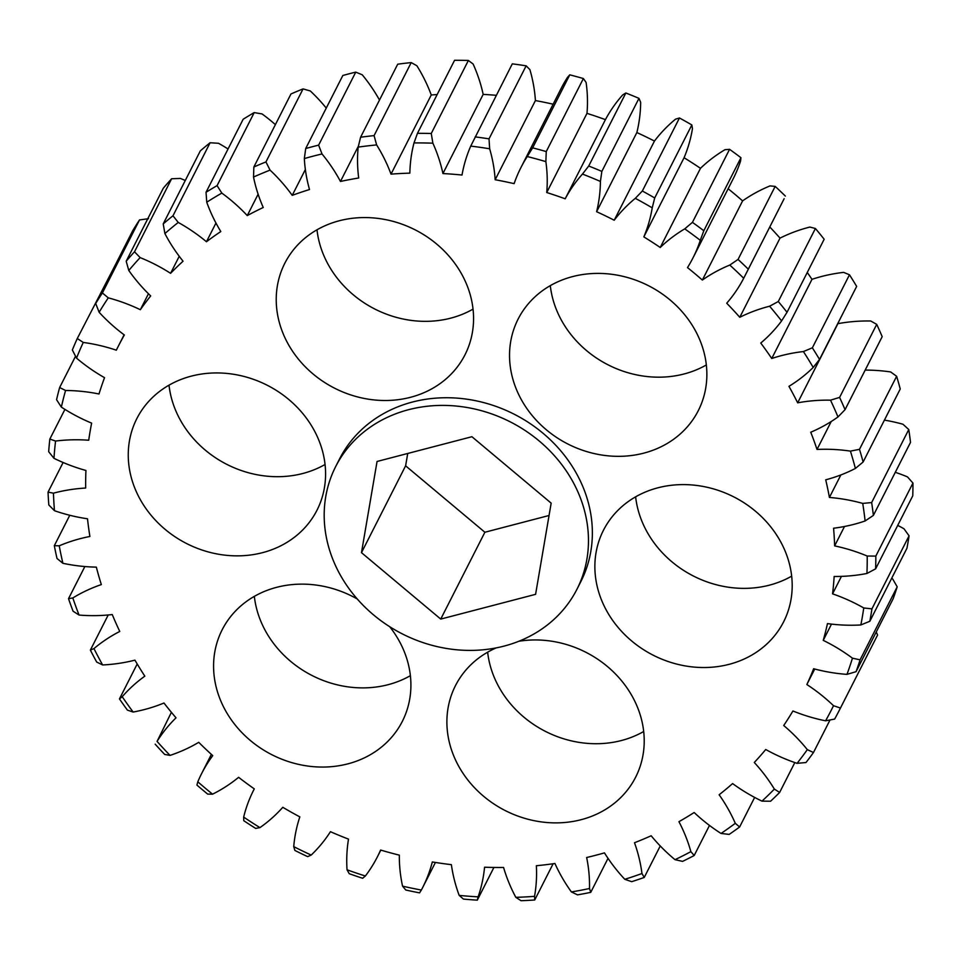 <?xml version="1.0" encoding="UTF-8"?>
<svg xmlns="http://www.w3.org/2000/svg" width="961" height="961" viewBox="0 0 961 961"><rect width="100%" height="100%" fill="white"/><g stroke="black" fill="none" stroke-linecap="round" stroke-linejoin="round"><path stroke-width="1.44" d="M601.538 600.072A101.049 88.82 26.9 0 1 603.448 530.268A101.049 88.82 26.9 0 1 696.016 485.365A101.049 88.82 26.9 0 1 785.521 552.046A101.049 88.82 26.9 0 1 783.611 621.851A101.049 88.82 26.9 0 1 691.043 666.766A101.049 88.82 26.9 0 1 601.538 600.072M635.629 496.825A101.049 88.82 -153.1 0 0 641.78 520.91A101.049 88.82 -153.1 0 0 791.672 576.144M516.201 388.881A101.049 88.82 26.9 0 1 518.123 319.076A101.049 88.82 26.9 0 1 610.691 274.161A101.049 88.82 26.9 0 1 700.197 340.855A101.049 88.82 26.9 0 1 698.287 410.659A101.049 88.82 26.9 0 1 605.718 455.574A101.049 88.82 26.9 0 1 516.201 388.881M550.305 285.633A101.049 88.82 -153.1 0 0 556.443 309.718A101.049 88.82 -153.1 0 0 706.347 364.952M282.894 333.047A101.049 88.82 26.9 0 1 284.816 263.242A101.049 88.82 26.9 0 1 377.385 218.327A101.049 88.82 26.9 0 1 466.89 285.021A101.049 88.82 26.9 0 1 464.98 354.825A101.049 88.82 26.9 0 1 372.412 399.74A101.049 88.82 26.9 0 1 282.894 333.047M316.998 229.799A101.049 88.82 -153.1 0 0 323.136 253.884A101.049 88.82 -153.1 0 0 473.04 309.118M134.924 488.416A101.049 88.82 26.9 0 1 136.834 418.612A101.049 88.82 26.9 0 1 229.403 373.697A101.049 88.82 26.9 0 1 318.908 440.378A101.049 88.82 26.9 0 1 316.998 510.195A101.049 88.82 26.9 0 1 224.43 555.098A101.049 88.82 26.9 0 1 134.924 488.416M169.016 385.157A101.049 88.82 -153.1 0 0 175.166 409.242A101.049 88.82 -153.1 0 0 325.058 464.475M389.698 626.704A101.049 88.82 26.9 0 1 404.245 651.582A101.049 88.82 26.9 0 1 402.323 721.387A101.049 88.82 26.9 0 1 309.754 766.301A101.049 88.82 26.9 0 1 220.249 699.608A101.049 88.82 26.9 0 1 222.159 629.803A101.049 88.82 26.9 0 1 357.24 598.967M254.341 596.349A101.049 88.82 -153.1 0 0 260.491 620.446A101.049 88.82 -153.1 0 0 410.383 675.667M518.808 641.275A101.049 88.82 26.9 0 1 637.551 707.416A101.049 88.82 26.9 0 1 635.629 777.221A101.049 88.82 26.9 0 1 543.061 822.123A101.049 88.82 26.9 0 1 453.556 755.442A101.049 88.82 26.9 0 1 455.466 685.637A101.049 88.82 26.9 0 1 496.152 647.906M487.647 652.183A101.049 88.82 -153.1 0 0 493.798 676.28A101.049 88.82 -153.1 0 0 643.69 731.501M333.119 560.059A135.345 118.96 -153.1 0 0 452.991 649.384A135.345 118.96 -153.1 0 0 576.972 589.225A135.345 118.96 -153.1 0 0 579.531 495.744A135.345 118.96 -153.1 0 0 459.658 406.419A135.345 118.96 -153.1 0 0 335.677 466.578A135.345 118.96 -153.1 0 0 333.119 560.059M576.972 589.225L580.864 581.561A135.345 118.96 -153.1 0 0 583.435 488.068A135.345 118.96 -153.1 0 0 463.55 398.755A135.345 118.96 -153.1 0 0 339.581 458.902L335.677 466.578M391.019 174.133L431.261 94.971A162.409 142.757 -153.1 0 0 429.579 90.622A162.409 142.757 -153.1 0 0 416.87 65.744L411.212 62.585L374.081 135.609L376.628 144.919A162.409 142.757 26.9 0 1 389.337 169.785A162.409 142.757 26.9 0 1 391.019 174.133A383.643 337.215 26.9 0 1 409.854 173.136A162.409 142.757 26.9 0 1 413.999 142.937L417.458 133.327L454.577 60.291A424.065 372.748 -153.1 0 1 468.379 60.471L431.261 133.495L432.87 143.177A162.409 142.757 26.9 0 1 435.357 148.979A162.409 142.757 26.9 0 1 442.925 173.557A383.643 337.215 26.9 0 1 462.013 175.034A162.409 142.757 26.9 0 1 470.734 146.108L512.297 63.858A424.065 372.748 -153.1 0 1 526.147 65.828L489.017 138.852L489.654 148.787A162.409 142.757 26.9 0 1 495.167 179.731A383.643 337.215 26.9 0 1 514.123 183.647A162.409 142.757 26.9 0 1 520.934 167.562A162.409 142.757 26.9 0 1 527.253 156.547L532.646 147.862L569.765 74.838L567.495 77.385A162.409 142.757 26.9 0 0 561.176 88.388L520.934 167.562M442.925 173.557L483.167 94.394A162.409 142.757 -153.1 0 0 475.599 69.817A162.409 142.757 -153.1 0 0 473.112 64.015L468.379 60.471M761.989 801.126A416.846 366.393 -153.1 0 0 774.362 789.089L779.635 792.441A424.065 372.748 26.9 0 1 770.578 801.234L761.989 801.126A162.409 142.757 26.9 0 1 732.594 783.575A383.643 337.215 26.9 0 1 719.14 794.759A162.409 142.757 26.9 0 1 735.297 823.313L739.622 826.989L754.649 797.414M739.622 826.989A424.065 372.748 26.9 0 1 729.183 834.4L721.038 833.451A162.409 142.757 26.9 0 1 694.154 812.513A383.643 337.215 26.9 0 1 678.947 821.679A162.409 142.757 26.9 0 1 685.433 835.698A162.409 142.757 26.9 0 1 690.875 851.638L694.19 855.506L709.482 825.427M148.523 218.688L139.513 219.937L102.383 292.973L108.281 297.85A162.409 142.757 26.9 0 1 140.342 309.706A383.643 337.215 26.9 0 1 150.685 295.916A162.409 142.757 26.9 0 1 128.798 270.485L126.191 261.224L163.322 188.188A424.065 372.748 -153.1 0 1 171.623 178.758L134.504 251.794L140.15 257.596A162.409 142.757 26.9 0 1 170.577 273.32A383.643 337.215 26.9 0 1 183.058 261.2A162.409 142.757 26.9 0 1 164.896 233.559L163.214 223.901L200.332 150.865A424.065 372.748 -153.1 0 1 210.099 142.745L172.98 215.781L178.253 222.447A162.409 142.757 26.9 0 1 206.459 241.74A383.643 337.215 26.9 0 1 220.814 231.541A162.409 142.757 26.9 0 1 206.747 202.206L206.038 192.284L243.157 119.26A424.065 372.748 -153.1 0 1 254.209 112.593L217.078 185.629L221.835 193.101A162.409 142.757 26.9 0 1 247.265 215.588A383.643 337.215 26.9 0 1 263.242 207.492A162.409 142.757 26.9 0 1 253.524 177.04L253.848 166.998L290.967 93.974A424.065 372.748 -153.1 0 1 303.063 88.905L265.945 161.929L270.065 170.121A162.409 142.757 26.9 0 1 292.228 195.359A383.643 337.215 26.9 0 1 309.502 189.533A162.409 142.757 26.9 0 1 304.337 158.565L305.706 148.523L342.825 75.499A424.065 372.748 -153.1 0 1 355.75 72.123L318.62 145.147L322.007 153.952A162.409 142.757 26.9 0 1 340.458 181.449A383.643 337.215 26.9 0 1 358.693 178.001A162.409 142.757 26.9 0 1 358.177 147.117L360.591 137.231L397.71 64.195A424.065 372.748 -153.1 0 1 411.212 62.585M108.281 297.85A416.846 366.393 -153.1 0 0 99.139 312.277L95.704 303.52L132.834 230.496A424.065 372.748 -153.1 0 1 139.513 219.937M115.14 265.296L77.276 338.512L83.259 342.44A162.409 142.757 26.9 0 1 116.329 350.188A383.643 337.215 26.9 0 1 118.227 346.38A383.643 337.215 26.9 0 1 124.341 334.993A162.409 142.757 26.9 0 1 99.139 312.277M83.259 342.44A416.846 366.393 -153.1 0 0 76.52 358.117L72.351 349.984A424.065 372.748 26.9 0 1 77.276 338.512M75.535 356.255L59.642 387.535L65.564 390.49A162.409 142.757 26.9 0 1 99.007 393.986A383.643 337.215 26.9 0 1 104.533 377.673A162.409 142.757 26.9 0 1 76.52 358.117M65.564 390.49A416.846 366.393 -153.1 0 0 61.36 407.116L56.567 399.692A424.065 372.748 26.9 0 1 59.642 387.535M64.928 409.386L49.84 439.069L55.57 441.051A162.409 142.757 26.9 0 1 88.724 440.234A383.643 337.215 26.9 0 1 91.643 423.128A162.409 142.757 26.9 0 1 61.36 407.116M55.57 441.051A416.846 366.393 -153.1 0 0 53.972 458.313L48.675 451.694A424.065 372.748 26.9 0 1 49.84 439.069M63.114 462.493L48.05 492.14L53.444 493.173A162.409 142.757 26.9 0 1 85.673 488.044A383.643 337.215 26.9 0 1 85.937 470.47A162.409 142.757 26.9 0 1 53.972 458.313M53.444 493.173A416.846 366.393 -153.1 0 0 54.489 510.711L48.819 504.969A424.065 372.748 26.9 0 1 48.05 492.14M69.781 515.276L54.321 545.692L59.234 545.812A162.409 142.757 26.9 0 1 89.902 536.478A383.643 337.215 26.9 0 1 87.511 518.784A162.409 142.757 26.9 0 1 54.489 510.711M59.234 545.812A416.846 366.393 -153.1 0 0 62.909 563.302L57.011 558.485A424.065 372.748 26.9 0 1 54.321 545.692M84.856 566.546L68.519 598.679L72.82 597.946A162.409 142.757 26.9 0 1 101.337 584.588A383.643 337.215 26.9 0 1 96.34 567.122A162.409 142.757 26.9 0 1 62.909 563.302M72.82 597.946A416.846 366.393 -153.1 0 0 79.054 615.052L73.072 611.196A424.065 372.748 26.9 0 1 68.519 598.679M108.221 614.968L90.37 650.092L93.962 648.579A162.409 142.757 26.9 0 1 119.765 631.449A383.643 337.215 26.9 0 1 112.257 614.559A162.409 142.757 26.9 0 1 79.054 615.052M93.962 648.579A416.846 366.393 -153.1 0 0 102.623 664.952L96.701 662.069A424.065 372.748 26.9 0 1 90.37 650.092M137.207 663.979L119.452 698.911L122.227 696.713A162.409 142.757 26.9 0 1 144.823 676.16A383.643 337.215 26.9 0 1 134.936 660.147A162.409 142.757 26.9 0 1 102.623 664.952M122.227 696.713A416.846 366.393 -153.1 0 0 133.147 712.041L127.429 710.131A424.065 372.748 26.9 0 1 119.452 698.911M171.394 712.317L157.063 741.399A162.409 142.757 26.9 0 1 176.019 717.819A383.643 337.215 26.9 0 1 163.959 703.02A162.409 142.757 26.9 0 1 133.147 712.041M157.063 741.399A416.846 366.393 -153.1 0 0 170.037 755.394L164.679 754.433A424.065 372.748 26.9 0 1 155.189 744.198M197.81 781.798A416.846 366.393 -153.1 0 0 212.573 794.17L207.708 794.11A424.065 372.748 26.9 0 1 196.909 785.065L197.81 781.798A162.409 142.757 26.9 0 1 201.606 773.617A162.409 142.757 26.9 0 1 212.741 755.634A383.643 337.215 26.9 0 1 198.735 742.324A162.409 142.757 26.9 0 1 170.037 755.394M243.662 817.09A416.846 366.393 -153.1 0 0 259.938 827.613L255.674 828.406A424.065 372.748 26.9 0 1 243.77 820.706L243.662 817.09A162.409 142.757 26.9 0 1 253.728 789.954A162.409 142.757 26.9 0 1 254.281 788.873A383.643 337.215 26.9 0 1 238.604 777.317A162.409 142.757 26.9 0 1 212.573 794.17M293.73 846.617A416.846 366.393 -153.1 0 0 311.196 855.074L307.652 856.635A424.065 372.748 26.9 0 1 294.883 850.449L293.73 846.617A162.409 142.757 26.9 0 1 299.832 816.886A383.643 337.215 26.9 0 1 282.798 807.3A162.409 142.757 26.9 0 1 259.938 827.613M347.041 869.789A416.846 366.393 -153.1 0 0 365.36 876.012L362.645 878.27A424.065 372.748 26.9 0 1 349.239 873.705L347.041 869.789A162.409 142.757 26.9 0 1 348.507 839.121A383.643 337.215 26.9 0 1 330.44 831.697A162.409 142.757 26.9 0 1 311.196 855.074M402.551 886.15A416.846 366.393 -153.1 0 0 421.362 890.042L419.549 892.865A424.065 372.748 26.9 0 1 405.794 890.018L402.551 886.15A162.409 142.757 26.9 0 1 399.344 855.146A383.643 337.215 26.9 0 1 380.604 850.041A162.409 142.757 26.9 0 1 377.397 856.828A162.409 142.757 26.9 0 1 365.36 876.012M459.178 895.388A416.846 366.393 -153.1 0 0 478.122 896.853L477.293 900.157A424.065 372.748 26.9 0 1 463.43 899.076L459.178 895.388A162.409 142.757 26.9 0 1 451.382 864.66A383.643 337.215 26.9 0 1 432.318 861.957A162.409 142.757 26.9 0 1 422.624 887.616A162.409 142.757 26.9 0 1 421.362 890.042M515.829 897.334A416.846 366.393 -153.1 0 0 534.544 896.349L534.724 899.989A424.065 372.748 26.9 0 1 521.042 900.709L515.829 897.334A162.409 142.757 26.9 0 1 503.576 867.459A383.643 337.215 26.9 0 1 484.572 867.218A162.409 142.757 26.9 0 1 478.122 896.853M571.399 891.94A416.846 366.393 -153.1 0 0 589.501 888.517L590.739 892.361A424.065 372.748 26.9 0 1 577.489 894.859L571.399 891.94A162.409 142.757 26.9 0 1 554.941 863.507A383.643 337.215 26.9 0 1 536.358 865.729A162.409 142.757 26.9 0 1 534.544 896.349M624.806 879.303A416.846 366.393 -153.1 0 0 641.96 873.513L644.242 877.441A424.065 372.748 26.9 0 1 631.689 881.669L624.806 879.303A162.409 142.757 26.9 0 1 604.457 852.875A383.643 337.215 26.9 0 1 586.654 857.512A162.409 142.757 26.9 0 1 589.501 888.517M694.19 855.506A424.065 372.748 26.9 0 1 682.586 861.38L675.018 859.675A162.409 142.757 26.9 0 1 651.162 835.758A383.643 337.215 26.9 0 1 634.5 842.737A162.409 142.757 26.9 0 1 641.96 873.513M675.018 859.675A416.846 366.393 -153.1 0 0 690.875 851.638M721.038 833.451A416.846 366.393 -153.1 0 0 735.297 823.313M797.053 763.334A416.846 366.393 -153.1 0 0 807.324 749.64L813.474 752.523A424.065 372.748 26.9 0 1 805.967 762.541L797.053 763.334A162.409 142.757 26.9 0 1 765.737 749.508A383.643 337.215 26.9 0 1 754.289 762.493A162.409 142.757 26.9 0 1 774.362 789.089M825.571 720.81A416.846 366.393 -153.1 0 0 833.523 705.71L840.467 708.041A424.065 372.748 26.9 0 1 839.806 709.326A424.065 372.748 26.9 0 1 834.641 719.08L825.571 720.81A162.409 142.757 26.9 0 1 792.921 710.984A383.643 337.215 26.9 0 1 783.72 725.507A162.409 142.757 26.9 0 1 807.324 749.64M846.977 674.37A416.846 366.393 -153.1 0 0 852.455 658.177L860.083 659.835L897.202 586.811A424.065 372.748 -153.1 0 1 893.189 598.655L856.071 671.679L846.977 674.37A162.409 142.757 26.9 0 1 813.643 668.736A383.643 337.215 26.9 0 1 806.856 684.532A162.409 142.757 26.9 0 1 833.523 705.71M860.852 624.95A416.846 366.393 -153.1 0 0 863.759 607.965L871.939 608.854L909.07 535.83A424.065 372.748 -153.1 0 1 906.944 548.25L869.825 621.274L860.852 624.95A162.409 142.757 26.9 0 1 827.469 623.605A383.643 337.215 26.9 0 1 823.241 640.362A162.409 142.757 26.9 0 1 852.455 658.177M866.93 573.477A416.846 366.393 -153.1 0 0 867.206 556.035L875.831 556.083L912.95 483.059A424.065 372.748 -153.1 0 1 912.758 495.816L875.627 568.84L866.93 573.477A162.409 142.757 26.9 0 1 834.16 576.468A383.643 337.215 26.9 0 1 832.562 593.85A162.409 142.757 26.9 0 1 863.759 607.965M865.104 520.97A416.846 366.393 -153.1 0 0 862.726 503.408L871.651 502.567L908.77 429.531A424.065 372.748 -153.1 0 1 910.511 442.384L873.381 515.408L865.104 520.97A162.409 142.757 26.9 0 1 833.571 528.226A383.643 337.215 26.9 0 1 834.628 545.896A162.409 142.757 26.9 0 1 867.206 556.035M855.386 468.451A416.846 366.393 -153.1 0 0 850.425 451.117L859.494 449.328L896.625 376.292A424.065 372.748 -153.1 0 1 900.253 388.977L863.122 462.001L855.386 468.451A162.409 142.757 26.9 0 1 825.715 479.827A383.643 337.215 26.9 0 1 829.415 497.45A162.409 142.757 26.9 0 1 862.726 503.408M837.98 416.942A416.846 366.393 -153.1 0 0 830.52 400.172L839.602 397.41L876.72 324.374A424.065 372.748 -153.1 0 1 882.186 336.65L845.055 409.674L837.98 416.942A162.409 142.757 26.9 0 1 810.748 432.222A383.643 337.215 26.9 0 1 817.018 449.448A162.409 142.757 26.9 0 1 850.425 451.117M813.21 367.45A416.846 366.393 -153.1 0 0 803.408 351.558L812.357 347.81L849.476 274.786A424.065 372.748 -153.1 0 1 856.647 286.414L819.529 359.438L813.21 367.45A162.409 142.757 26.9 0 1 788.945 386.334A383.643 337.215 26.9 0 1 797.666 402.827A162.409 142.757 26.9 0 1 830.52 400.172M781.581 320.914A416.846 366.393 -153.1 0 0 769.605 306.223L778.278 301.526L815.408 228.49A424.065 372.748 -153.1 0 1 824.166 239.241L787.035 312.277L781.581 320.914A162.409 142.757 26.9 0 1 760.764 343.041A383.643 337.215 26.9 0 1 771.755 358.489A162.409 142.757 26.9 0 1 803.408 351.558M783.936 199.107L743.694 278.27A162.409 142.757 26.9 0 1 726.72 303.208A383.643 337.215 26.9 0 1 739.778 317.298A162.409 142.757 26.9 0 1 769.605 306.223M743.694 278.27A416.846 366.393 -153.1 0 0 729.795 265.056L738.048 259.434L775.167 186.398L770.037 185.893A162.409 142.757 26.9 0 0 742.601 200.885A383.643 337.215 26.9 0 0 728.126 188.74M693.001 257.86L733.243 178.686A162.409 142.757 -153.1 0 0 740.535 161.172L740.943 157.712L703.812 230.736L700.293 240.334A162.409 142.757 26.9 0 1 693.001 257.86A162.409 142.757 26.9 0 1 687.487 267.59A383.643 337.215 26.9 0 1 702.359 280.047A162.409 142.757 26.9 0 1 729.795 265.056M700.293 240.334A416.846 366.393 -153.1 0 0 684.737 228.862L692.437 222.351L729.567 149.327L724.978 149.7A162.409 142.757 26.9 0 0 700.473 168.319A383.643 337.215 26.9 0 0 684.076 157.724A162.409 142.757 -153.1 0 0 692.461 128.678L691.836 124.942L654.705 197.966L652.219 207.84A162.409 142.757 26.9 0 1 643.834 236.886A383.643 337.215 26.9 0 1 660.231 247.482A162.409 142.757 26.9 0 1 684.737 228.862M652.219 207.84A416.846 366.393 -153.1 0 0 635.305 198.338L642.344 191.011L679.463 117.987L675.547 119.164A162.409 142.757 26.9 0 0 654.453 141.063A383.643 337.215 26.9 0 0 636.855 132.546A162.409 142.757 -153.1 0 0 640.651 102.274L638.969 98.37L601.85 171.406L600.409 181.437A162.409 142.757 26.9 0 1 596.613 211.708A383.643 337.215 26.9 0 1 614.211 220.225A162.409 142.757 26.9 0 1 635.305 198.338M600.409 181.437A416.846 366.393 -153.1 0 0 582.474 174.073L588.721 166.013L625.851 92.989L622.716 94.911A162.409 142.757 26.9 0 0 605.43 119.644A383.643 337.215 26.9 0 0 586.979 113.362A162.409 142.757 -153.1 0 0 586.102 82.454L583.375 78.538L546.256 151.574L545.86 161.616A162.409 142.757 26.9 0 1 546.737 192.536A383.643 337.215 26.9 0 1 565.188 198.807A162.409 142.757 26.9 0 1 582.474 174.073M545.86 161.616A416.846 366.393 -153.1 0 0 527.253 156.547M489.654 148.787A416.846 366.393 -153.1 0 0 470.734 146.108M432.87 143.177A416.846 366.393 -153.1 0 0 413.999 142.937M376.628 144.919A416.846 366.393 -153.1 0 0 358.177 147.117M322.007 153.952A416.846 366.393 -153.1 0 0 304.337 158.565M270.065 170.121A416.846 366.393 -153.1 0 0 253.524 177.04M221.835 193.101A416.846 366.393 -153.1 0 0 206.747 202.206M178.253 222.447A416.846 366.393 -153.1 0 0 164.896 233.559M140.15 257.596A416.846 366.393 -153.1 0 0 128.798 270.485M407.728 453.472L405.614 465.821L484.885 532.25L549.055 515.492M185.281 180.488A162.409 142.757 -153.1 0 0 180.392 178.434L171.623 178.758M228.057 148.979A162.409 142.757 -153.1 0 0 218.495 143.285L210.099 142.745M275.387 124.63A162.409 142.757 -153.1 0 0 262.077 113.939L254.209 112.593M326.26 108.076A162.409 142.757 -153.1 0 0 310.307 90.959L303.063 88.905M379.487 100.052A162.409 142.757 -153.1 0 0 362.249 74.79L355.75 72.123M431.261 94.971A383.643 337.215 26.9 0 1 437.159 94.562M483.167 94.394A383.643 337.215 26.9 0 1 496.308 95.319M495.167 179.731L535.409 100.569A162.409 142.757 -153.1 0 0 529.895 69.624L526.147 65.828M535.409 100.569A383.643 337.215 26.9 0 1 553.14 104.196M769.785 226.976A383.643 337.215 26.9 0 1 780.02 238.124A162.409 142.757 26.9 0 1 809.847 227.06L815.408 228.49M807.264 272.48A383.643 337.215 26.9 0 1 811.997 279.327A162.409 142.757 26.9 0 1 843.65 272.383L849.476 274.786M837.812 323.461A383.643 337.215 26.9 0 1 837.908 323.665A162.409 142.757 26.9 0 1 870.762 320.998L876.72 324.374M865.188 370.093A162.409 142.757 26.9 0 1 890.667 371.955L896.625 376.292M884.42 420.125A162.409 142.757 26.9 0 1 902.968 424.245L908.77 429.531M895.292 472.307A162.409 142.757 26.9 0 1 907.448 476.872L912.95 483.059M897.73 525.379A162.409 142.757 26.9 0 1 904.001 528.79L909.07 535.83M891.688 578.258A162.409 142.757 26.9 0 1 892.697 579.015L897.202 586.811M534.724 899.989L553.128 863.759M590.739 892.361L608.025 858.353M477.293 900.157L493.906 867.447M95.704 303.52A424.065 372.748 26.9 0 1 102.383 292.973M126.191 261.224A424.065 372.748 26.9 0 1 134.504 251.794M163.214 223.901A424.065 372.748 26.9 0 1 172.98 215.781M206.038 192.284A424.065 372.748 26.9 0 1 217.078 185.629M253.848 166.998A424.065 372.748 26.9 0 1 265.945 161.929M305.706 148.523A424.065 372.748 26.9 0 1 318.62 145.147M360.591 137.231A424.065 372.748 26.9 0 1 374.081 135.609M417.458 133.327A424.065 372.748 26.9 0 1 431.261 133.495M475.178 136.894A424.065 372.748 26.9 0 1 489.017 138.852M583.375 78.538A424.065 372.748 -153.1 0 0 569.765 74.838M532.646 147.862A424.065 372.748 26.9 0 1 546.256 151.574M638.969 98.37A424.065 372.748 -153.1 0 0 625.851 92.989M588.721 166.013A424.065 372.748 26.9 0 1 601.85 171.406M691.836 124.942A424.065 372.748 -153.1 0 0 679.463 117.987M642.344 191.011A424.065 372.748 26.9 0 1 654.705 197.966M740.943 157.712A424.065 372.748 -153.1 0 0 729.567 149.327M692.437 222.351A424.065 372.748 26.9 0 1 703.812 230.736M785.341 196.068A424.065 372.748 -153.1 0 0 775.167 186.398M738.048 259.434A424.065 372.748 26.9 0 1 748.211 269.092M778.278 301.526A424.065 372.748 26.9 0 1 787.035 312.277M812.357 347.81A424.065 372.748 26.9 0 1 819.529 359.438M839.602 397.41A424.065 372.748 26.9 0 1 845.055 409.674M859.494 449.328A424.065 372.748 26.9 0 1 863.122 462.001M871.651 502.567A424.065 372.748 26.9 0 1 873.381 515.408M875.831 556.083A424.065 372.748 26.9 0 1 875.627 568.84M871.939 608.854A424.065 372.748 26.9 0 1 869.825 621.274M860.083 659.835A424.065 372.748 26.9 0 1 856.071 671.679M839.806 709.326L876.937 636.302A424.065 372.748 -153.1 0 0 877.585 635.017L876.252 631.978M840.467 708.041L877.585 635.017M813.474 752.523L830.016 719.993M779.635 792.441L794.819 762.566M644.242 877.441L660.243 845.968M806.856 684.532L814.736 669.024M823.241 640.362L831.493 624.109M832.562 593.85L841.44 576.372M834.628 545.896L844.503 526.484M829.415 497.45L840.863 474.95M817.018 449.448L831.217 421.519M797.666 402.827L837.908 323.665M771.755 358.489L811.997 279.327M739.778 317.298L780.02 238.124M702.359 280.047L742.601 200.885M660.231 247.482L700.473 168.319M643.834 236.886L684.076 157.724M614.211 220.225L654.453 141.063M596.613 211.708L636.855 132.546M565.188 198.807L605.43 119.644M546.737 192.536L586.979 113.362M340.458 181.449L358.393 146.156M292.228 195.359L305.358 169.52M247.265 215.588L258.125 194.218M206.459 241.74L215.961 223.036M170.577 273.32L179.239 256.299M140.342 309.706L148.462 293.742M377.06 461.472L361.48 552.659L440.739 619.088L535.589 594.33L551.17 503.144L471.911 436.714L377.06 461.472M405.614 465.821L361.48 552.659M484.885 532.25L440.739 619.088M744.355 276.996L784.152 198.699M118.227 346.38L124.113 334.812M201.606 773.617L211.372 754.397M253.728 789.954L254.281 788.873M377.397 856.828L380.82 850.101M422.624 887.616L435.417 862.461"/></g></svg>
